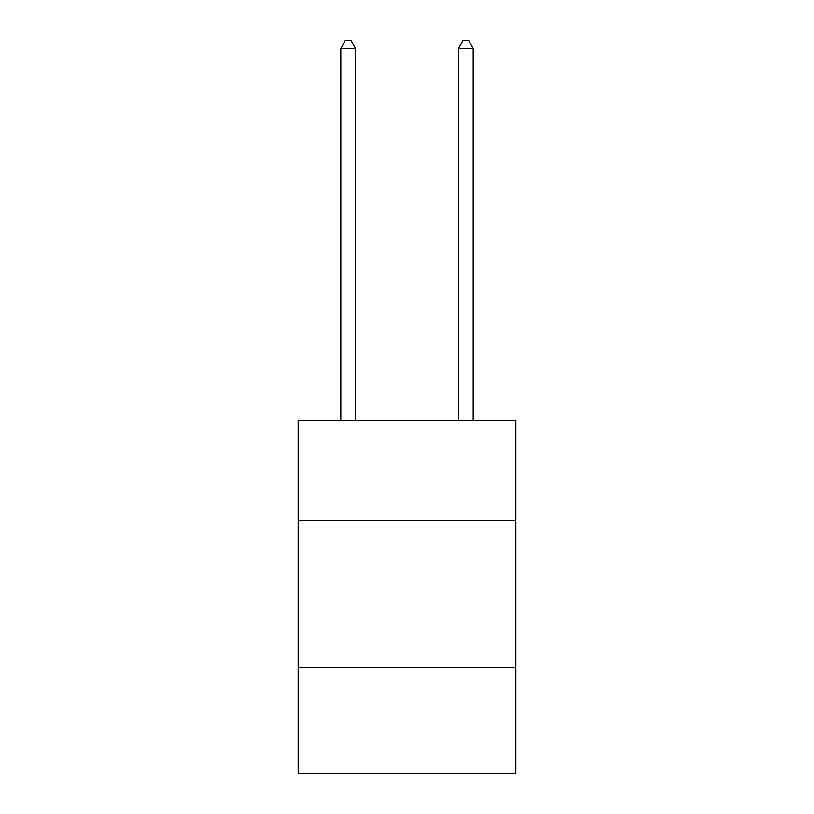 <?xml version="1.0" encoding="UTF-8"?>
<svg xmlns="http://www.w3.org/2000/svg" width="814" height="814" viewBox="0 0 814 814"><rect width="100%" height="100%" fill="white"/><g stroke="black" fill="none" stroke-linecap="round" stroke-linejoin="round"><path stroke-width="1.22" d="M515.842 520.319L515.842 420.299L298.158 420.299L298.158 520.319L515.842 520.319L515.842 773.3L298.158 773.3L298.158 520.319M515.842 667.399L298.158 667.399M355.525 420.299L355.525 48.352L340.812 48.352L340.812 420.299M340.812 48.352L345.228 40.7L351.109 40.7L355.525 48.352M473.188 420.299L473.188 48.352L458.475 48.352L458.475 420.299M458.475 48.352L462.891 40.7L468.772 40.7L473.188 48.352"/></g></svg>
